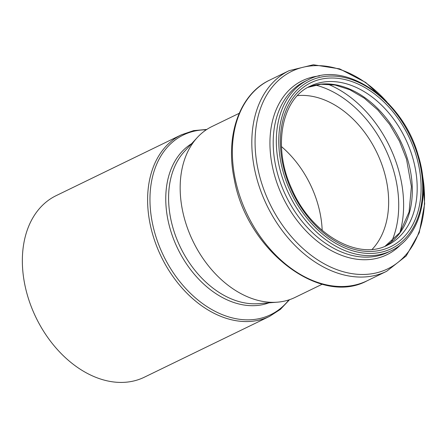 <?xml version="1.0" encoding="UTF-8"?>
<svg xmlns="http://www.w3.org/2000/svg" width="447" height="447" viewBox="0 0 447 447"><rect width="100%" height="100%" fill="white"/><g stroke="black" fill="none" stroke-linecap="round" stroke-linejoin="round"><path stroke-width="0.67" d="M269.597 316.359L144.336 377.212A100.927 71.38 -115.9 0 1 36.028 317.621A100.927 71.38 -115.9 0 1 56.138 195.652L181.393 134.804A100.927 71.38 64.1 0 0 161.289 256.774A100.927 71.38 64.1 0 0 269.597 316.359L280.437 309.33L289.522 299.691M322.237 284.214L294.998 297.445A95.01 67.195 -115.9 0 1 277.274 302.183A95.01 67.195 -115.9 0 1 193.043 241.346A95.01 67.195 -115.9 0 1 197.289 137.525A95.01 67.195 -115.9 0 1 211.967 126.523L239.206 113.298M281.476 146.599A88.394 62.519 -115.9 0 1 317.297 202.251A88.394 62.519 -115.9 0 1 322.186 230.395M297.473 95.613A88.394 62.519 -115.9 0 1 383.688 170A88.394 62.519 -115.9 0 1 372.155 249.342M288.896 299.903A99.904 70.66 -115.9 0 1 163.501 255.695A99.904 70.66 -115.9 0 1 206.263 129.803M191.623 143.683A88.685 62.72 64.1 0 0 175.056 242.76A88.685 62.72 64.1 0 0 259.819 305.161A88.685 62.72 64.1 0 0 268.938 302.831M277.274 302.183L258.316 303.658A87.78 62.083 -115.9 0 1 180.487 247.442A87.78 62.083 -115.9 0 1 184.41 151.522L197.289 137.525M315.47 85.047A101.447 71.749 -115.9 0 1 393.03 168.603A101.447 71.749 -115.9 0 1 391.578 241.726M327.824 84.142A104.928 74.213 -115.9 0 1 397.729 167.156A104.928 74.213 -115.9 0 1 399.931 232.574M307.961 87.338A88.394 62.519 -115.9 0 1 407.351 158.506A88.394 62.519 -115.9 0 1 385.141 246.208M412.235 156.132A88.394 62.519 -115.9 0 1 387.599 245.107C358.259 261.076 310.894 234.099 291.768 188.902C272.212 147.085 281.593 98.647 310.352 86.087A88.394 62.519 -115.9 0 1 412.235 156.132M416.001 154.975A91.182 64.491 -115.9 0 1 340.932 244.241A91.182 64.491 -115.9 0 1 295.305 94.993A91.182 64.491 -115.9 0 1 416.001 154.975M417.492 154.751A93.267 65.966 -115.9 0 1 340.709 246.062A93.267 65.966 -115.9 0 1 294.031 93.395A93.267 65.966 -115.9 0 1 417.492 154.751M391.153 250.733A95.01 67.195 -115.9 0 1 289.198 194.635A95.01 67.195 -115.9 0 1 308.123 79.817L304.999 81.332A95.01 67.195 -115.9 0 0 286.074 196.155A95.01 67.195 -115.9 0 0 388.03 252.248L391.153 250.733C419.509 237.759 431.087 195.523 418.051 154.779C402.613 99.457 345.14 59.753 308.123 79.817M401.188 244.224A96.748 68.425 -115.9 0 1 283.052 197.624A96.748 68.425 -115.9 0 1 319.443 75.951M422.454 175.062A109.8 77.655 -115.9 0 1 335.736 269.211A109.8 77.655 -115.9 0 1 259.344 111.957A109.8 77.655 -115.9 0 1 386.951 101.989M422.018 171.983L424.65 203.815L419.252 232.68L406.211 255.93L386.627 271.307A111.538 78.89 -115.9 0 1 266.932 205.452A111.538 78.89 -115.9 0 1 289.153 70.654L269.697 80.102A111.538 78.89 -115.9 0 0 247.476 214.901A111.538 78.89 -115.9 0 0 367.171 280.761C319.728 306.676 246.599 249.689 234.323 179.504C224.947 136.061 239.396 94.2 269.697 80.102M206.816 129.44L193.624 130.625L181.393 134.804M385.113 246.219L399.942 232.557L409.083 211.984L411.402 186.595L406.513 159.149L399.445 141.174L389.7 124.489L377.76 109.906L364.21 98.122L349.733 89.702L335.054 85.019L320.912 84.248L307.938 87.355M389.102 104.235L365.707 82.483L339.686 68.883L313.347 64.765L289.153 70.654M386.627 271.307L367.171 280.761"/></g></svg>

